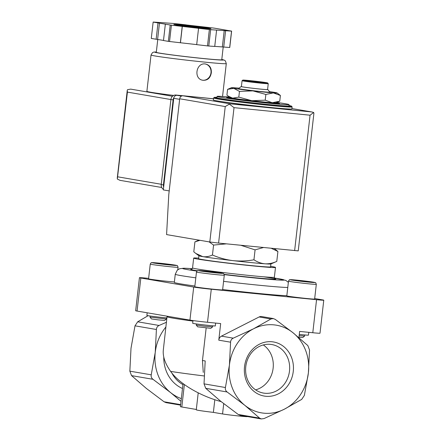 <?xml version="1.0" encoding="UTF-8"?>
<svg xmlns="http://www.w3.org/2000/svg" width="441" height="441" viewBox="0 0 441 441"><rect width="100%" height="100%" fill="white"/><g stroke="black" fill="none" stroke-linecap="round" stroke-linejoin="round"><path stroke-width="0.66" d="M304.737 334.951L304.61 336.053L299.152 335.645M196.234 325.039L197.656 326.825L210.804 328.325L212.59 326.902L212.716 325.805L212.59 326.902L204.387 326.197L196.234 325.039L196.355 323.942M192.993 320.563L192.684 323.275A11.957 0.342 6.5 0 0 201.939 324.659A11.957 0.342 6.5 0 0 215.296 325.993L215.632 323.077M206.168 327.972L202.463 360.484L203.268 372.413M202.463 360.484L205.186 360.947L204.023 383.857L205.732 388.323L220.566 401.156L238.239 414.474L240.235 415.317M225.417 387.518L229.419 365.098L230.582 342.188C230.671 340.325 231.564 338.98 233.261 338.159L253.514 328.815A44.464 39.651 99.7 0 0 229.419 365.098A44.464 39.651 99.7 0 0 244.805 405.307A44.464 39.651 99.7 0 0 284.28 409.226L264.027 418.575L261.337 418.928L259.639 418.14L244.805 405.307L227.126 391.983C225.654 390.82 225.086 389.331 225.417 387.518L204.023 383.857M148.628 278.37L146.649 278.172A13.175 0.375 6.5 0 0 139.433 277.687L135.668 310.723A13.175 0.375 6.5 0 0 137.063 311.054L189.939 320.105A13.175 0.375 6.5 0 0 207.513 322.272L220.671 323.578L218.78 340.171A4.939 4.404 -80.3 0 1 221.459 336.141L233.261 338.159M139.433 277.687A13.175 0.375 6.5 0 0 140.828 278.017L193.704 287.063A13.175 0.375 6.5 0 0 211.278 289.235L316.555 299.698L312.79 332.735L299.632 331.428L298.921 337.646M309.543 350.038L308.38 372.943L304.378 395.368L301.699 399.397L284.28 409.226A44.464 39.651 99.7 0 0 308.38 372.943A44.464 39.651 99.7 0 0 292.995 332.74A44.464 39.651 99.7 0 0 253.514 328.815L270.934 318.981L273.326 318.578L275.322 319.422L292.995 332.74L307.835 345.573L309.543 350.038M289.07 104.611L288.921 105.923A36.234 1.031 -173.5 0 1 252.803 102.841A36.234 1.031 -173.5 0 1 216.922 97.72L217.071 96.408A36.234 1.031 6.5 0 0 269.225 103.277A36.234 1.031 6.5 0 0 289.07 104.611A36.234 1.031 6.5 0 0 276.86 102.444M229.452 97.042A36.234 1.031 6.5 0 0 217.071 96.408M209.1 241.872L213.576 245.075L212.446 255.008C209.183 256.535 205.947 257.075 202.75 256.623L195.771 253.415L193.786 251.811L194.922 241.883L199.944 240.306M271.325 248.322L277.913 251.469L275.934 249.871M213.576 245.075L226.382 243.851M292.118 106.948L291.892 108.91A39.525 1.125 -173.5 0 1 252.495 105.553A39.525 1.125 -173.5 0 1 213.35 99.964L213.576 98.001A39.525 1.125 -173.5 0 0 252.721 103.591A39.525 1.125 -173.5 0 0 292.118 106.948L291.644 106.182L288.965 105.52M240.869 245.295L255.074 249.871L263.393 247.533M277.913 251.469L276.783 261.403C272.819 263.189 268.889 263.994 264.997 263.812C261.127 263.448 257.439 262.108 253.944 259.799C246.932 261.066 239.893 261.342 232.826 260.614C225.786 259.71 218.99 257.836 212.446 255.008M195.771 253.415L198.957 255.774A36.234 1.031 -173.5 0 0 202.75 256.623A36.234 1.031 -173.5 0 0 232.826 260.614A36.234 1.031 -173.5 0 0 264.997 263.812A36.234 1.031 -173.5 0 0 270.868 263.966L276.783 261.403M255.074 249.871L253.944 259.799M180.59 405.13L166.059 402.644L164.063 401.779L146.39 388.46L131.556 375.627L129.847 371.162L131.01 348.258L135.007 325.833L137.686 321.803L148.088 315.695M181.334 398.614A44.464 39.651 -80.3 0 1 170.623 392.611A44.464 39.651 -80.3 0 1 155.243 352.403L151.241 374.822C150.91 376.636 151.478 378.124 152.95 379.293L170.623 392.611L180.49 400.935M183.45 384.089L182.949 384.425L180.413 406.652A13.175 0.375 6.5 0 0 181.808 406.982L196.322 409.469M198.213 392.843L196.278 409.838A21.411 0.606 6.5 0 0 213.378 412.385L222.556 413.956A13.175 0.375 6.5 0 0 237.252 415.824A13.175 0.375 6.5 0 0 247.34 416.607L247.346 416.558M213.378 412.385L214.822 399.695M166.477 322.244L159.085 325.464C157.387 326.285 156.494 327.63 156.406 329.499L155.243 352.403A44.464 39.651 -80.3 0 1 165.943 326.946M204.122 375.947A60.935 1.731 -173.5 0 1 170.634 371.405C179.371 383.89 200.44 396.04 220.969 401.575L221.365 401.795M244.535 366.598A27.441 24.47 -80.3 0 1 283.772 346.632A27.441 24.47 -80.3 0 1 278.392 393.835A27.441 24.47 -80.3 0 1 244.535 366.598M170.634 371.405C165.105 363.599 162.663 356.46 163.319 349.994L167.084 316.191M312.79 332.735A13.175 0.375 6.5 0 0 320.006 333.22L323.771 300.183A13.175 0.375 6.5 0 0 322.377 299.852L314.687 298.535M221.459 336.141L259.137 316.963A4.939 4.404 -80.3 0 1 261.678 316.561L273.332 318.556M316.555 299.698A13.175 0.375 6.5 0 0 323.771 300.183M222.611 289.902A13.996 0.397 -173.5 0 1 208.654 288.712A13.996 0.397 -173.5 0 1 194.795 286.733L196.471 272.009A13.996 0.397 -173.5 0 0 210.335 273.993A13.996 0.397 -173.5 0 0 224.287 275.178L222.611 289.902M174.382 281.97A13.996 0.397 -173.5 0 1 158.721 280.366A13.996 0.397 -173.5 0 1 148.573 278.822L150.249 264.104A13.996 0.397 -173.5 0 0 164.113 266.083A13.996 0.397 -173.5 0 0 178.07 267.268C177.646 265.912 177.315 265.339 177.084 265.554L158.815 263.106L151.594 262.654C151.417 262.389 150.971 262.875 150.249 264.104M314.631 299.048A13.996 0.397 -173.5 0 1 300.679 297.857A13.996 0.397 -173.5 0 1 286.815 295.878L288.491 281.16A13.996 0.397 -173.5 0 0 302.355 283.139A13.996 0.397 -173.5 0 0 316.307 284.324L314.631 299.048M286.837 295.657A57.639 1.637 -173.5 0 1 222.65 289.544M194.872 286.016A57.639 1.637 -173.5 0 1 174.333 282.411L175.264 274.23A57.639 1.637 -173.5 0 0 195.804 277.841M270.647 266.314A41.173 1.169 -173.5 0 1 275.493 267.428A41.173 1.169 -173.5 0 1 234.452 263.927A41.173 1.169 -173.5 0 1 193.676 258.106A41.173 1.169 -173.5 0 1 198.648 258.112M270.912 263.95L270.581 266.866A36.234 1.031 -173.5 0 1 234.469 263.79A36.234 1.031 -173.5 0 1 198.588 258.663L198.919 255.741M229.882 97.356L226.702 97.136L226.663 97.461L238.537 99.495L264.942 102.544L279.478 103.563L279.517 103.233L276.303 102.687M226.702 97.136L238.57 99.164L238.537 99.495M238.57 99.164L264.98 102.218L264.942 102.544M264.98 102.218L279.517 103.233M227.584 89.363L233.752 88.338L239.457 91.397L252.897 90.879L265.862 94.446L273.365 92.913L280.399 95.465L279.748 101.187L275.983 102.825A23.059 0.656 -173.5 0 1 272.246 102.725A23.059 0.656 -173.5 0 1 251.778 100.691A23.059 0.656 -173.5 0 1 232.639 98.15A23.059 0.656 -173.5 0 1 230.224 97.61L226.933 95.091L227.584 89.363L231.349 87.731A23.059 0.656 -173.5 0 1 235.086 87.831A23.059 0.656 -173.5 0 1 239.121 88.156M279.748 101.187L272.246 102.725L265.212 100.173L251.778 100.691L238.807 97.119L232.639 98.15L228.195 96.11M239.457 91.397L238.807 97.119M280.399 95.465L277.108 92.946A23.059 0.656 -173.5 0 1 273.365 92.913A23.059 0.656 -173.5 0 1 252.897 90.879A23.059 0.656 -173.5 0 1 233.752 88.338A23.059 0.656 -173.5 0 1 231.349 87.731M265.862 94.446L265.212 100.173M253.029 81.161L260.14 82.098L253.029 81.161M249.65 80.582A12.519 0.358 -173.5 0 1 267.665 82.947A12.519 0.358 -173.5 0 1 255.19 81.894A12.519 0.358 -173.5 0 1 242.804 80.113A12.519 0.358 -173.5 0 1 249.65 80.582M267.665 82.947L268.244 83.674A13.175 0.375 -173.5 0 1 268.249 83.685A13.175 0.375 -173.5 0 1 255.113 82.566A13.175 0.375 -173.5 0 1 242.065 80.703A13.175 0.375 -173.5 0 1 242.076 80.692L242.804 80.113M268.249 83.685L267.577 89.573A13.175 0.375 -173.5 0 1 254.446 88.454A13.175 0.375 -173.5 0 1 241.398 86.59L242.065 80.703M267.588 89.495A13.439 0.38 -173.5 0 1 267.836 89.589A13.439 0.38 -173.5 0 1 254.44 88.459A13.439 0.38 -173.5 0 1 241.139 86.552A13.439 0.38 -173.5 0 1 241.403 86.513M267.836 89.589L269.864 92.141A15.744 0.447 -173.5 0 1 254.176 90.813A15.744 0.447 -173.5 0 1 238.592 88.575L241.139 86.552M269.44 91.612A23.059 0.656 -173.5 0 1 274.699 92.406A23.059 0.656 -173.5 0 1 277.108 92.946M296.942 280.608L309.758 281.992L301.054 280.719L295.409 280.222L296.942 280.608M304.61 336.053L302.824 337.47L298.976 337.2M158.699 263.553L171.521 264.936L162.817 263.663L157.172 263.167L158.699 263.553M203.163 271.16L217.964 272.759L203.163 271.16M162.773 264.054L162.817 263.663M205.506 271.502L205.539 271.226M212.898 272.406L212.942 272.025M301.01 281.11L301.054 280.719M147.189 312.79L146.892 315.414A11.527 0.325 6.5 0 0 154.306 316.566A11.527 0.325 6.5 0 0 166.974 317.917M166.373 318.997L164.581 320.414L157.988 319.846L151.434 318.92L150.012 317.123L166.373 318.997L166.5 317.878M299.29 334.416A11.957 0.342 6.5 0 0 308.463 335.127L308.783 332.338M245.78 366.631A24.619 21.956 -80.3 0 1 271.794 344.537A24.619 21.956 -80.3 0 1 289.285 372.507A24.619 21.956 -80.3 0 1 263.486 393.074A24.619 21.956 -80.3 0 1 245.78 366.631M263.305 344.939A24.619 21.956 -80.3 0 1 272.913 369.707A24.619 21.956 -80.3 0 1 255.615 389.872M182.161 95.846L177.045 95.339A3.296 2.938 99.7 0 0 173.748 98.315L163.313 189.911L169.206 190.92M282.587 108.58A33.268 0.943 -173.5 0 1 252.478 105.702A33.268 0.943 -173.5 0 1 222.496 101.733M213.483 98.823L183.004 95.791A3.296 2.938 99.7 0 0 179.702 98.773L168.782 194.619L166.582 234.595L209.806 241.993L218.593 243.079L298.237 250.879L313.898 113.409L313.672 112.494L310.062 115.206L294.632 250.637M310.062 115.206L234.022 107.648L229.37 104.115L230.004 103.839L183.004 95.791M313.672 112.494L311.886 111.975L230.004 103.839M229.37 104.115L225.241 106.568L179.702 98.773M222.545 96.485L226.288 63.592A37.876 1.075 6.5 0 1 188.533 60.373A37.876 1.075 6.5 0 1 151.02 55.02L146.886 91.331A37.876 1.075 6.5 0 0 173.688 95.421M211.316 72.831C211.597 68.09 209.756 65.163 205.798 64.061C196.201 61.922 193.086 79.088 203.02 80.29C207.601 80.499 210.368 78.013 211.316 72.831M186.212 24.889L175.402 23.643A39.525 1.125 6.5 0 0 174.118 23.516L153.225 22.05A39.525 1.125 6.5 0 0 153.143 22.083L170.209 25.005A39.525 1.125 6.5 0 0 171.406 25.159L209.365 29.547A39.525 1.125 6.5 0 0 210.644 29.674L231.542 31.14A39.525 1.125 6.5 0 0 231.624 31.107L214.558 28.185A39.525 1.125 6.5 0 0 213.361 28.026L186.207 24.939M163.495 40.423L151.28 38.439L153.143 22.083M214.745 46.36L229.678 47.496A39.525 1.125 6.5 0 0 229.761 47.463L231.624 31.107M229.678 47.496L231.542 31.14M198.555 28.296L196.692 44.651L207.502 45.903A39.525 1.125 6.5 0 0 208.78 46.029L210.644 29.674M207.502 45.903L209.365 29.547M165.347 24.172L163.484 40.528L168.346 41.36A39.525 1.125 6.5 0 0 169.542 41.515L171.406 25.159M168.346 41.36L170.209 25.005M208.78 46.029L214.734 46.448L216.597 30.093M169.542 41.515L196.697 44.607M172.475 96.27L130.712 89.126L127.493 89.699L127.234 90.548L127.416 92.108L117.317 179.052L120.035 180.352L161.72 187.486M157.768 39.442L156.301 52.308A32.937 0.937 6.5 0 0 188.924 56.966A32.937 0.937 6.5 0 0 221.757 59.761L223.207 47.011M156.142 39.271L158.005 22.915M157.602 39.414L159.466 23.059M180.358 42.766L182.221 26.41M180.452 42.733L182.315 26.372M222.358 46.895L224.221 30.539M223.725 47.077L225.588 30.721M163.379 189.332A4.939 4.404 -80.3 0 1 161.23 184.553L170.915 99.501A4.939 4.404 -80.3 0 1 175.865 95.03L213.488 98.767M163.628 187.122A4.939 4.404 -80.3 0 1 163.429 184.928L173.12 99.875A4.939 4.404 -80.3 0 1 173.892 97.632M177.569 95.388A4.939 4.404 -80.3 0 1 178.065 95.405L182.265 95.824M202.678 80.218A8.236 7.343 99.7 0 0 210.985 72.776A8.236 7.343 99.7 0 0 205.429 64.006M218.78 340.171L230.582 342.188M288.965 105.526A38.869 1.103 -173.5 0 1 252.798 102.918A38.869 1.103 -173.5 0 1 216.966 97.323L214.387 97.329L213.576 98.001M180.65 404.618L164.063 401.779M152.95 379.293L131.556 375.627M151.241 374.822L129.847 371.162M238.239 414.474L259.639 418.14M181.808 406.982L184.366 384.546M222.556 413.956L223.725 403.664M156.406 329.499L135.007 325.833M205.732 388.323L227.126 391.983M182.927 384.602A31.289 27.904 -80.3 0 1 171.819 372.976M182.486 388.499A34.585 30.842 -80.3 0 1 163.771 357.111M159.085 325.464L137.686 321.803M192.932 321.087A60.935 1.731 -173.5 0 1 167.111 316.71M259.137 316.963L270.934 318.981M211.278 289.235L207.513 322.272M193.704 287.063L189.939 320.105M140.828 278.017L137.063 311.054M287.769 287.482A57.639 1.637 -173.5 0 1 223.581 281.364M288.353 282.339L285.801 280.388L274.489 278.045A51.051 1.45 -173.5 0 1 276.16 279.875A51.051 1.45 -173.5 0 1 224.254 274.622M196.884 271.088A51.051 1.45 -173.5 0 1 192.259 268.685M263.569 276.805A42.821 1.218 -173.5 0 1 270.531 279.048A42.821 1.218 -173.5 0 1 224.177 274.374M197.276 270.768A42.821 1.218 -173.5 0 1 191.543 269.225M275.493 267.428L274.374 277.24A41.173 1.169 -173.5 0 1 233.333 273.74A41.173 1.169 -173.5 0 1 192.557 267.919C192.006 269.054 191.626 269.501 191.416 269.258L191.416 269.258M297.08 280.162A12.354 0.353 -173.5 0 1 314.835 282.521A12.354 0.353 -173.5 0 1 295.839 280.636A12.354 0.353 -173.5 0 1 297.08 280.162M158.837 263.106A12.354 0.353 -173.5 0 1 176.598 265.465A12.354 0.353 -173.5 0 1 157.602 263.58A12.354 0.353 -173.5 0 1 158.837 263.106M205.054 271.017A12.354 0.353 -173.5 0 1 222.815 273.376A12.354 0.353 -173.5 0 1 203.819 271.485A12.354 0.353 -173.5 0 1 205.054 271.017M311.886 111.975L291.931 108.563M225.241 106.568L209.806 241.993M234.022 107.648L218.593 243.079M177.045 95.339L181.471 96.094M173.748 98.315L179.641 99.324M209.051 28.252A18.776 0.535 6.5 0 0 176.797 24.525A18.776 0.535 6.5 0 0 191.3 27.006A18.776 0.535 6.5 0 0 209.051 28.252M117.758 176.83L161.257 184.277M127.416 92.108L170.91 99.55M156.34 52.01A34.585 0.981 6.5 0 0 188.919 57.01A34.585 0.981 6.5 0 0 221.79 59.463L224.166 60.081L225.39 60.919L226.288 63.592M206.586 28.56A18.114 0.513 6.5 0 0 178.103 25.313M163.429 184.928L161.23 184.553M173.12 99.875L170.915 99.501M178.065 95.405L175.865 95.03M198.946 240.136L195.049 241.828M274.23 248.608L275.934 249.865M240.235 415.339L261.337 418.95M192.265 268.679L184.079 268.222L179.581 268.74L177.254 270.206L175.264 274.23M274.374 277.24C274.66 278.508 274.93 279.032 275.184 278.806M193.676 258.106L192.557 267.919M316.307 284.324C315.883 282.968 315.558 282.394 315.321 282.609L297.052 280.162L289.831 279.71C289.654 279.445 289.208 279.93 288.491 281.16M178.07 267.268L177.789 269.743M224.287 275.178C223.863 273.822 223.532 273.249 223.3 273.464L205.032 271.017L197.811 270.565C197.634 270.3 197.188 270.785 196.471 272.009M150.138 316.015L150.012 317.123M312.162 112.014L291.936 108.552M127.234 90.548L117.245 178.225M151.02 55.02L152.498 52.617L153.881 52.071L156.34 51.994M174.041 24.602L186.532 26.438L210.704 28.781"/></g></svg>
